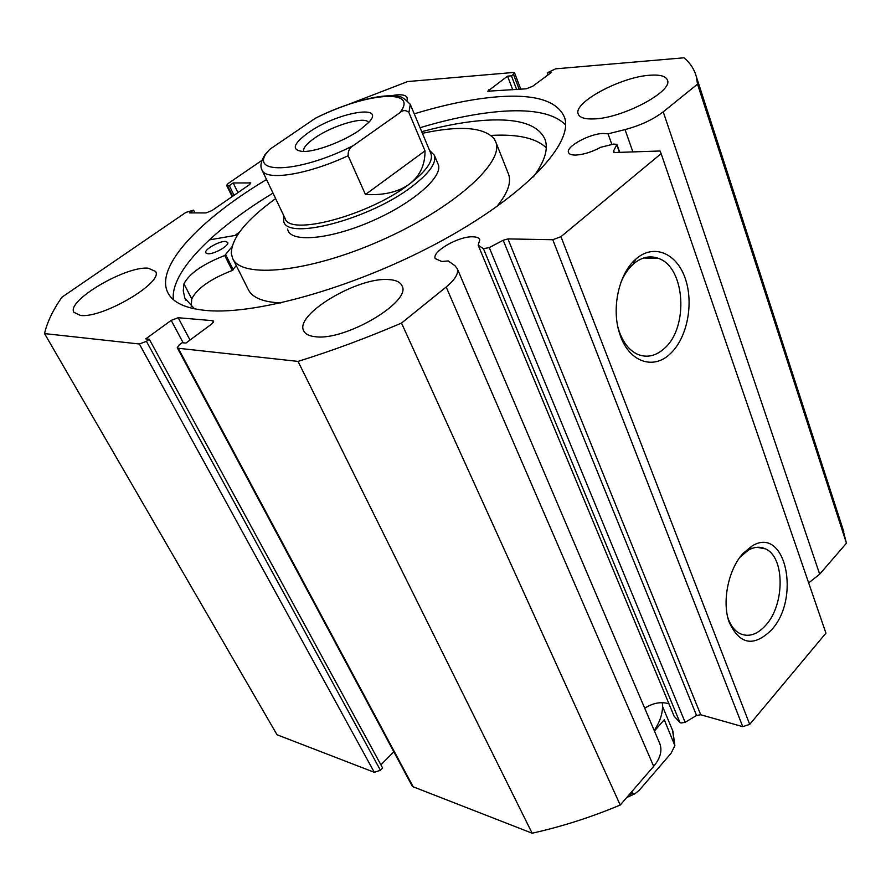 <?xml version="1.0" encoding="UTF-8"?>
<svg xmlns="http://www.w3.org/2000/svg" width="891" height="891" viewBox="0 0 891 891"><rect width="100%" height="100%" fill="white"/><g stroke="black" fill="none" stroke-linecap="round" stroke-linejoin="round"><path stroke-width="1.34" d="M359.897 129.919C344.104 141.246 315.559 152.005 302.873 151.492C291.212 150.189 292.994 143.952 308.208 132.781C336.319 112.611 386.961 103.389 368.729 122.446L359.897 129.919M368.573 122.613C365.867 115.607 332.432 125.353 314.501 138.161C306.471 143.819 302.862 148.251 303.653 151.492M262.132 170.292L285.031 218.306C289.085 236.683 368.941 215.444 409.392 184.081C426.065 171.306 433.282 161.249 431.021 153.909L430.799 153.375M283.583 215.277L283.784 221.681C287.982 240.715 370.444 218.852 412.143 186.419C429.306 173.244 436.724 162.853 434.385 155.257L429.518 150.323M348.136 155.736C306.794 174.981 265.384 181.229 261.932 169.869C259.96 166.283 260.963 161.249 264.95 154.744L269.85 149.276C244.858 174.836 297.349 174.191 353.404 145.534C349.695 147.527 347.935 150.924 348.136 155.736L365.455 194.528C383.898 195.463 398.544 191.977 409.392 184.081C419.939 175.972 425.141 164.902 425.007 150.857L408.924 112.611C405.984 109.894 402.932 109.949 399.781 112.778C419.951 87.775 365.121 92.853 315.291 118.314L318.7 116.576C336.987 107.945 354.429 101.786 371.012 98.11C380.089 96.206 387.964 95.448 394.624 95.849C399.758 96.729 401.696 95.292 410.294 104.436L408.924 112.611M353.404 145.534L399.781 112.778M365.455 194.528L425.007 150.857M269.85 149.276L315.291 118.314M654.206 730.486C660.699 720.696 663.383 711.419 662.269 702.643M654.428 731.01L664.263 719.761L674.866 745.644L671.068 753.307L639.181 790.339L634.849 793.836L632.699 793.202L631.931 791.498M207.971 253.79L205.743 252.855C203.738 249.87 219.063 240.982 225.401 241.439L227.706 242.385C229.755 245.337 214.263 254.314 207.971 253.79M231.983 246.74L224.721 255.528C202.858 264.115 189.26 273.548 183.936 283.839L191.754 298.897L191.242 306.504M183.902 283.85L183.268 290.867L184.871 298.218L194.583 308.865M546.261 147.772C536.248 138.25 518.362 134.107 492.589 135.343L490.963 135.421M533.353 176.908C544.49 161.817 548.433 149.465 545.203 139.842C538.899 124.907 519.364 118.358 486.586 120.207C467.274 121.388 445.656 125.219 421.721 131.701M209.274 239.902L237.474 235.035M236.26 265.574L232.239 270.474C210.465 278.983 196.989 288.45 191.788 298.875L191.754 298.897M183.936 283.839L191.788 298.875M489.27 247.598L685.134 722.3L680.991 723.013L679.9 722.389L483.445 248.678L489.27 247.598L503.203 240.258L507.948 238.911L700.716 714.749L696.562 715.473L503.203 240.258M659.563 743.038L659.83 743.673C662.381 750.723 660.331 758.274 653.682 766.327L446.179 287.013C455.089 279.607 458.776 273.47 457.25 268.614L454.922 265.707L448.262 260.929L441.758 261.497L435.22 258.59C431.556 251.674 458.731 236.037 472.898 236.806C476.73 236.895 479.024 237.886 479.792 239.768L478.177 245.192L483.445 248.678M644.716 708.245C652.346 703.311 659.863 701.674 667.259 703.333L669.018 703.957M519.197 89.334L513.461 74.332L511.412 75.824L507.525 76.147L487.767 91.205L526.213 88.81L532.618 86.327L551.329 72.472L547.241 72.817L555.628 68.83L683.998 57.792C690.135 62.916 694.234 69.142 696.283 76.481L697.53 84.144L663.216 111.832C653.136 119.561 640.406 125.475 625.025 129.596L608.063 133.839L603.218 133.461C589.519 133.695 565.774 146.625 568.503 152.439C569.193 154.277 571.677 155.157 575.987 155.056C583.75 154.555 591.969 151.971 600.645 147.305L613.687 144.075L616.917 144.375L613.387 151.359L613.754 152.372M670.5 353.527C653.303 370.656 628.244 361.757 619.679 333.668C611.181 308.72 618.788 273.604 635.74 259.214L636.029 258.958C653.716 243.343 676.603 253.077 685.179 278.259C694.022 303.218 687.284 337.845 670.5 353.527M617.886 326.941L618.922 330.528C623.009 342.59 629.302 350.553 637.822 354.418C647.089 358.048 655.954 356.044 664.408 348.392C688.888 327.52 685.313 267.255 658.46 258.401C649.929 255.26 641.609 257.098 633.49 263.914L633.234 264.148C627.999 268.87 623.8 275.219 620.637 283.182M771.305 630.115C753.474 647.378 739.374 644.583 728.994 621.729C721.755 601.28 728.571 568.67 743.272 553.211L751.948 546.06C785.472 524.922 801.276 598.384 771.305 630.115M727.791 617.508L727.847 617.663C730.509 625.426 734.496 630.717 739.808 633.534C748.518 637.466 757.161 634.704 765.737 625.282C784.982 604.599 784.971 556.908 765.38 548.845C760.023 546.35 754.332 546.784 748.34 550.159L740.009 557.187M234.99 235.458L239.545 232.028M173.355 299.632C170.27 272 213.038 229.343 273.025 193.124M420.04 127.703C451.158 118.38 479.202 112.867 504.206 111.175C534.221 109.281 554.692 113.87 565.618 124.929M414.237 113.836C445.433 104.358 473.555 98.656 498.581 96.729C535.625 94.078 557.61 100.995 564.549 117.478C573.726 142.894 526.681 194.115 443.44 239.813C360.398 285.565 258.223 315.136 206.968 310.547C185.751 308.642 172.676 302.628 167.753 292.493C154.867 266.431 200.174 219.175 266.543 179.536M390.915 95.705L396.818 94.88C402.732 94.457 406.185 95.404 407.187 97.709L407.176 100.104M80.368 315.403L73.942 312.34C66.023 300.98 125.553 265.897 148.129 268.18L155.524 271.41C164.033 282.247 102.22 318.755 80.368 315.403M594.152 118.915C584.852 119.305 579.529 117.645 578.181 113.925C573.036 102.521 621.138 76.782 650.04 75.223C660.209 74.521 666.023 76.203 667.493 80.257C672.939 91.483 622.475 118.236 594.152 118.915M315.47 336.731C309.155 336.107 305.223 334.114 303.675 330.75C294.453 314.534 357.826 276.823 388.587 279.574C395.894 279.963 400.393 282.079 402.075 285.911C411.787 301.592 345.34 341.019 315.47 336.731M685.134 722.3L696.562 715.473M478.177 245.192L674.153 716.286L679.9 722.389M653.682 766.327L620.225 805.041C590.967 817.292 561.608 826.681 532.139 833.208L412.433 786.508L177.253 347.746L178.222 348.258L413.524 787.432M380.891 764.834L393.833 751.792M380.446 770.281L382.64 768.053L149.287 339.237L146.425 341.32L380.446 770.281L374.309 772.308L277.045 734.774L44.55 333.59C47.123 322.219 52.937 310.079 61.969 297.171L185.84 212.426L193.559 210.131L189.527 212.893L205.91 212.938L211.935 210.599L249.235 184.816L250.761 182.933L233.208 182.956L229.31 185.629L227.483 185.662L232.685 196.254M842.184 526.759L846.45 543.198L819.675 574.194L808.66 582.914M742.738 726.644L552.776 239.724L560.962 236.672L661.122 153.642L825.935 633.145L749.699 724.394L742.738 726.644L700.716 714.749M552.776 239.724L507.948 238.911M661.122 153.642L660.075 150.991L614.868 152.517L613.387 151.359M513.461 74.332L514.564 72.862L513.138 72.494L407.655 81.56L347.835 104.637M232.15 196.633L226.615 185.361L228.152 183.49L262.01 160.324M226.615 185.361L227.483 185.662M374.309 772.308L139.364 343.993L44.55 333.59M139.364 343.993L146.425 341.32M183.156 342.79L171.206 320.37L145.745 338.87L149.287 339.237M171.206 320.37L178.189 317.731L190.017 340.05M213.472 322.252L212.648 320.671L178.189 317.731M212.648 320.671L213.673 321.183L211.768 323.945L185.918 343.08L182.165 342.69L179.258 344.839L177.253 347.746M446.179 287.013L401.518 323.065C366.502 338.057 332.009 350.831 298.028 361.401L178.222 348.258M298.028 361.401L532.139 833.208M620.225 805.041L401.518 323.065M697.53 84.144L846.45 543.198M560.962 236.672L749.699 724.394M511.412 75.824L516.657 89.523M507.525 76.147L512.782 89.813M547.241 72.817L548.021 74.911M193.559 210.131L194.973 212.904M233.208 182.956L237.942 192.634M229.31 185.629L234.055 195.318M611.894 144.52L608.063 133.839M232.963 259.003L248.132 289.274C252.053 297.594 262.968 302.149 280.888 302.918M496.61 206.768C507.514 193.536 511.523 182.733 508.627 174.38L508.182 173.266M275.631 198.604C246.083 220.032 231.315 238.354 231.337 253.567L232.573 258.212C240.67 279.028 308.308 272.668 380.557 240.659C452.906 208.895 504.462 162.685 495.83 142.103L494.316 139.052C484.336 127.168 460.357 125.252 422.39 133.305M287.593 229.076L288.094 230.713C292.76 242.898 331.775 238.877 372.538 220.812C413.368 202.892 443.35 176.485 438.238 164.501L438.004 163.933M410.15 104.069L431.021 153.909M632.699 793.202L628.99 794.895M672.527 730.286L674.687 744.542M225.746 254.882L233.253 269.817M224.721 255.528L232.239 270.474M819.675 574.194L663.216 111.832M652.791 258.245L652.335 256.964M488.914 89.668L489.649 91.55M250.416 183.824L249.836 182.61M632.888 151.904L625.025 129.596M760.78 547.998L760.558 547.397M619.457 152.361L616.817 144.943M438.238 164.501L434.385 155.257M662.525 706.407L672.917 731.21L674.866 745.644M634.849 793.836L626.774 797.467M185.317 299.176L185.851 300.211M618.922 330.528L619.679 333.668M633.234 264.148L635.74 259.214M727.847 617.663L728.994 621.729M167.753 292.493L168.332 293.596M514.564 72.862L520.801 89.211M643.647 257.989L658.46 258.401M756.96 547.297L765.38 548.845M748.34 550.159L751.948 546.06M696.283 76.481L843.799 531.76M659.83 743.673L457.25 268.614M761.059 548.054L760.836 547.43M619.757 152.35L616.917 144.375M650.976 256.898L651.444 258.201M508.627 174.38L495.83 142.103"/></g></svg>
